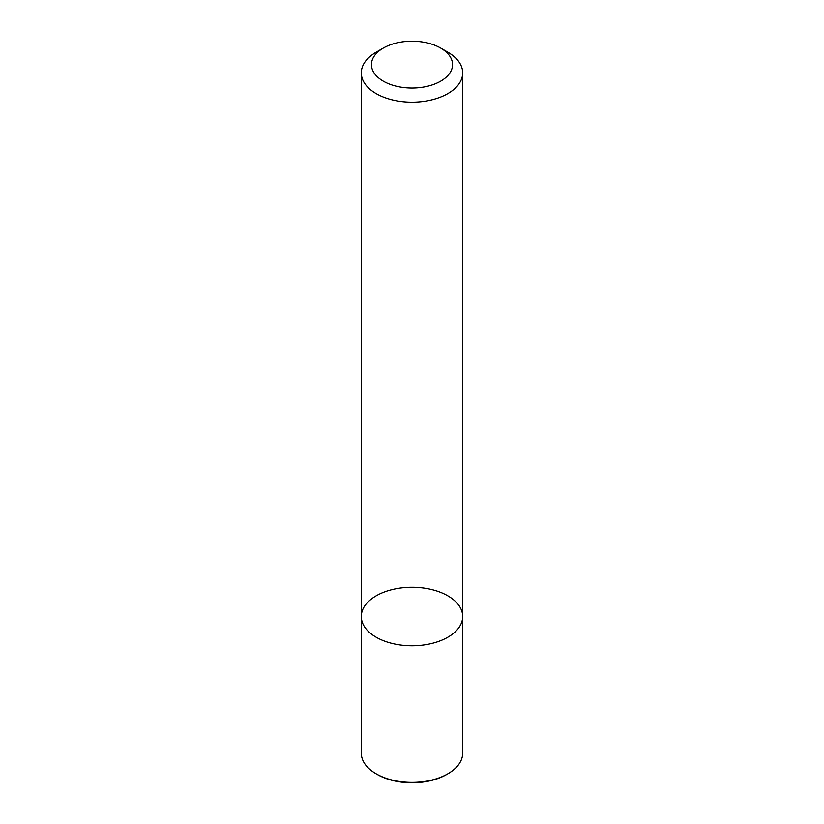 <?xml version="1.0" encoding="UTF-8"?>
<svg xmlns="http://www.w3.org/2000/svg" width="824" height="824" viewBox="0 0 824 824"><rect width="100%" height="100%" fill="white"/><g stroke="black" fill="none" stroke-linecap="round" stroke-linejoin="round"><path stroke-width="1.24" d="M447.844 637.22A50.697 29.273 180 0 1 392.595 643.565A50.697 29.273 180 0 1 361.303 616.527A50.697 29.273 180 0 1 412 587.255A50.697 29.273 180 0 1 462.697 616.527A50.697 29.273 180 0 1 447.844 637.22A50.697 29.273 180 0 1 392.595 643.565A50.697 29.273 180 0 1 361.303 616.527L361.303 753.126A50.697 29.273 -0 0 0 376.156 773.818L376.156 773.818A50.697 29.273 -0 0 0 447.844 773.818L447.844 773.818A50.697 29.273 -0 0 0 462.697 753.126L462.697 616.527A50.697 29.273 180 0 1 447.844 637.22M440.675 48.06L447.844 52.2A50.697 29.273 180 0 1 462.697 72.893A50.697 29.273 180 0 1 447.844 93.586A50.697 29.273 180 0 1 392.595 99.931A50.697 29.273 180 0 1 361.303 72.893A50.697 29.273 180 0 1 376.156 52.2L383.325 48.06A40.561 23.412 180 0 1 440.675 48.06A40.561 23.412 180 0 1 440.675 81.174A40.561 23.412 180 0 1 383.325 81.174A40.561 23.412 180 0 1 383.325 48.06M377.351 774.509L376.156 773.818L377.351 774.509A49.007 28.294 -0 0 0 446.649 774.509L447.844 773.818M361.303 72.893L361.303 616.527M462.697 72.893L462.697 616.527"/></g></svg>
